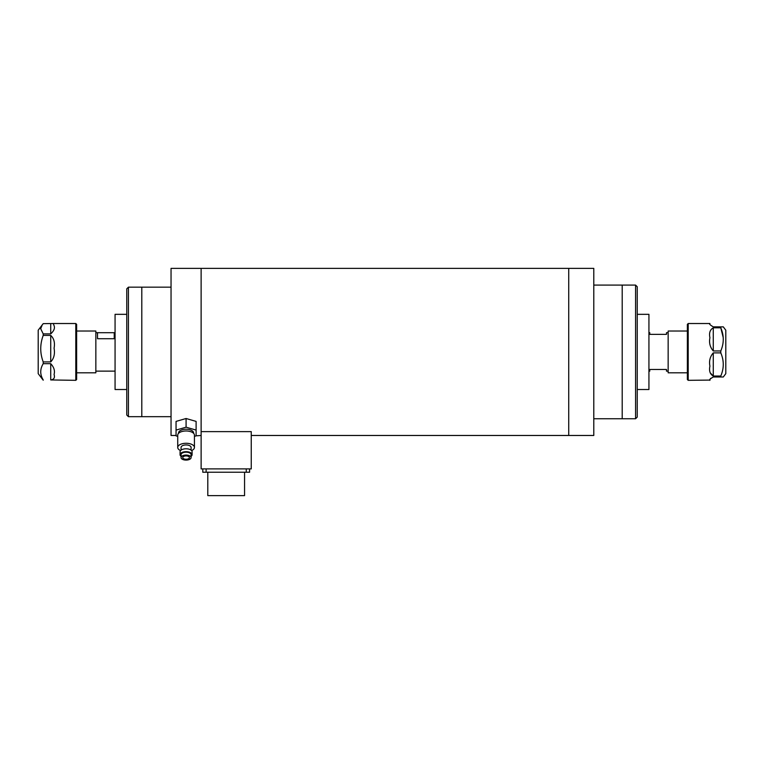 <?xml version="1.0" encoding="UTF-8"?>
<svg xmlns="http://www.w3.org/2000/svg" width="764" height="764" viewBox="0 0 764 764"><rect width="100%" height="100%" fill="white"/><g stroke="black" fill="none" stroke-linecap="round" stroke-linejoin="round"><path stroke-width="1.15" d="M176.054 435.47L171.04 435.47L171.04 268.374L201.123 268.374L201.123 431.622L201.123 268.374L568.731 268.374L568.731 435.47L593.79 435.47L593.79 268.374L568.731 268.374L568.731 435.47L251.251 435.47M251.251 431.622L201.123 431.622L201.123 468.886L251.251 468.886L251.251 431.622M635.572 285.087L637.243 286.758L637.243 417.087L635.572 418.758L635.572 285.087L622.202 285.087L622.202 418.758L593.79 418.758M637.243 314.329L648.932 314.329L648.932 389.516L637.243 389.516M593.79 285.087L622.202 285.087L622.202 418.758L635.572 418.758M648.932 371.142L649.772 371.142L649.772 369.47L666.485 369.47L666.485 371.142L668.156 371.142M687.371 331.032L668.156 331.032L668.156 372.813L687.371 372.813M668.156 332.703L666.485 332.703L666.485 334.374L649.772 334.374L649.772 332.703L648.932 332.703M128.428 416.676L126.757 415.005L126.757 288.84L128.428 287.168L128.428 416.676L141.798 416.676L141.798 287.168L171.04 287.168M171.04 416.676L141.798 416.676L141.798 287.168L128.428 287.168M126.757 389.516L115.068 389.516L115.068 314.329L126.757 314.329M97.515 371.132L114.228 371.132M76.629 372.813L95.844 372.813L95.844 331.032L76.629 331.032M97.515 332.703L97.515 338.719L114.228 338.719L114.228 332.703L95.844 332.703M114.228 332.703L115.068 332.703M687.371 379.498L687.371 324.356L688.202 323.516L688.202 380.329L687.371 379.498M721.417 326.858L723.298 326.858L725.8 330.201L725.8 373.644L723.298 376.986L720.786 376.986L720.786 376.031L713.27 376.031C710.023 374.169 708.906 370.874 709.928 366.128C708.916 361.066 710.023 356.654 713.27 352.882L720.786 352.882L720.786 350.962L713.27 350.962C710.023 347.181 708.906 342.759 709.928 337.726C708.916 332.97 710.023 329.666 713.27 327.813L720.786 327.813L720.786 326.858L713.27 326.858C710.023 324.929 708.906 323.812 709.928 323.516L688.202 323.516M723.231 337.592L720.786 327.813C724.081 335.482 724.081 343.198 720.786 350.962M720.786 352.882C724.081 360.541 724.081 368.267 720.786 376.031M709.937 380.08L688.202 380.329M709.928 380.329C708.916 380.023 710.023 378.915 713.27 376.986L721.703 376.986M709.928 323.516C708.916 323.821 710.023 324.939 713.27 326.858M710.186 372.813L713.27 376.031L713.27 352.882M710.558 378.371L710.081 379.326M76.629 324.356L76.629 379.498L75.798 380.329L75.798 323.516L76.629 324.356M43.214 380.195L38.2 373.644L38.2 330.201L43.214 323.649L53.279 323.516L54.072 325.684C55.084 328.138 53.977 330.869 50.73 333.887L43.214 333.887L43.214 335.406L50.73 335.406C53.977 338.395 55.094 342.664 54.072 348.222C55.084 353.885 53.977 358.44 50.73 361.916L43.214 361.916L43.214 363.683L50.73 363.683C53.977 367.197 55.094 370.788 54.072 374.465C55.084 377.674 53.977 379.498 50.73 379.947L75.798 380.329M43.214 333.887L40.702 328.768L42.259 324.786M43.214 379.947C39.919 374.561 39.919 369.136 43.214 363.683M43.214 361.916C39.919 353.14 39.919 344.297 43.214 335.406M244.566 472.228L244.566 495.626L207.798 495.626L207.798 472.228M249.58 468.886L249.58 472.228L202.794 472.228L202.794 468.886M187.753 459.03A3.342 1.671 180 0 0 189.424 457.588A3.342 1.671 180 0 0 184.41 456.137A3.342 1.671 180 0 0 182.739 457.588A3.342 1.671 180 0 0 187.753 459.03M183.58 455.411A5.014 2.502 180 0 0 181.068 457.588A5.014 2.502 180 0 0 188.584 459.756A5.014 2.502 180 0 0 191.095 457.588A5.014 2.502 180 0 0 183.58 455.411M191.095 457.588L191.095 454.695A5.014 2.502 180 0 0 183.58 452.517A5.014 2.502 180 0 0 181.068 454.695L181.068 457.588M191.095 456.347A6.016 3.008 180 0 0 192.098 454.695A6.016 3.008 180 0 0 183.073 452.087A6.016 3.008 180 0 0 180.065 454.695A6.016 3.008 180 0 0 181.068 456.347M192.098 454.695L192.098 451.791A6.016 3.008 180 0 0 183.073 449.194A6.016 3.008 180 0 0 180.065 451.791L180.065 451.753A6.016 3.008 180 0 1 180.065 451.753A6.016 3.008 180 0 1 180.543 450.579M191.095 450.13L191.095 447.456A5.014 2.502 180 0 0 183.58 445.278A5.014 2.502 180 0 0 181.068 447.456L181.068 450.13M191.592 450.588A8.356 4.173 180 0 0 194.438 447.456A8.356 4.173 180 0 0 181.908 443.836A8.356 4.173 180 0 0 177.725 447.456A8.356 4.173 180 0 0 180.571 450.588M194.438 447.456L194.438 435.146A8.356 4.173 180 0 0 181.908 431.536A8.356 4.173 180 0 0 177.725 435.146L177.725 447.456M193.598 433.331L193.598 432.978A7.516 3.753 180 0 0 182.319 429.721A7.516 3.753 180 0 0 178.556 432.978L178.556 433.331M194.438 436.349L196.1 435.872L196.109 421.403L186.082 418.51L176.054 421.403L176.054 435.872L177.725 436.349M196.109 430.084L186.082 427.191L186.082 418.51M186.082 427.191L176.054 430.084L176.054 421.403M176.054 430.084L176.054 435.872M196.109 435.833L201.123 435.47M191.621 450.579A6.016 3.008 180 0 1 192.098 451.753A6.016 3.008 180 0 1 192.098 451.772L192.098 454.647M713.27 327.813L713.27 350.962M50.73 379.947L50.73 363.683M50.73 361.916L50.73 335.406M50.73 333.887L50.73 323.649M246.237 472.228L246.237 468.886M206.127 468.886L206.127 472.228M115.068 371.142L114.228 371.142M97.515 371.142L95.844 371.142M53.279 323.516L75.798 323.516M180.065 454.695L180.065 451.791"/></g></svg>
